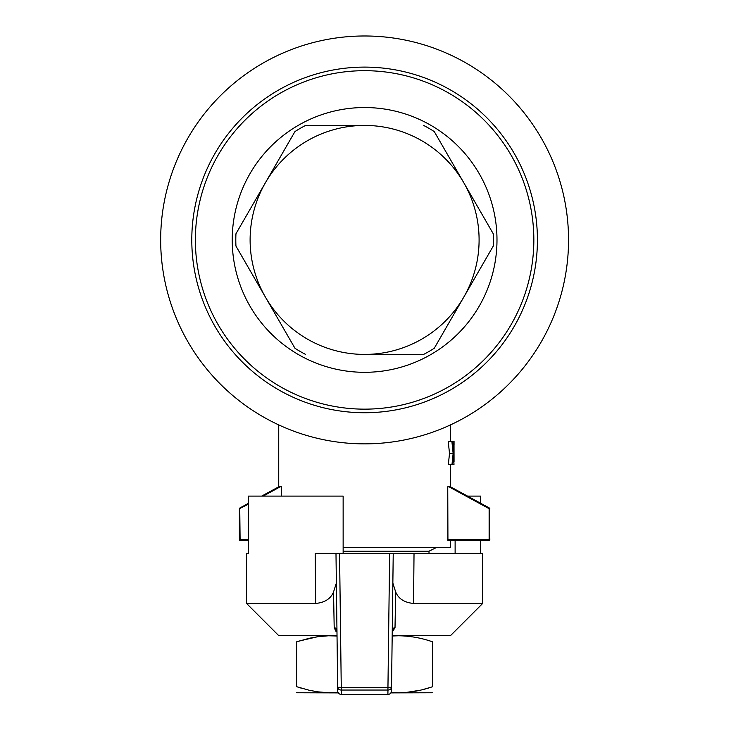 <?xml version="1.0" encoding="UTF-8"?>
<svg xmlns="http://www.w3.org/2000/svg" width="731" height="731" viewBox="0 0 731 731"><rect width="100%" height="100%" fill="white"/><g stroke="black" fill="none" stroke-linecap="round" stroke-linejoin="round"><path stroke-width="1.1" d="M336.982 632.196L334.195 627.646L333.537 591.982C330.695 598.79 324.738 602.609 315.664 603.44L246.53 603.44L278.739 635.641L337.028 635.641M392.181 635.641L450.479 635.641L482.679 603.44L482.679 553.349L414.029 553.349L413.545 603.44L482.679 603.44M392.849 583.055L395.681 591.982C398.514 598.79 404.471 602.609 413.545 603.44C404.462 602.6 398.505 598.78 395.681 591.982L395.014 627.646A3.582 2.595 -179.3 0 0 392.255 630.131L391.487 690.914A3.582 3.573 -179.3 0 1 387.905 694.45L341.304 694.45A3.582 3.582 0 0 1 337.722 690.914L337.676 687.25A3.582 2.842 -0.7 0 0 341.258 690.046L341.304 694.45A3.582 3.573 179.3 0 1 337.722 690.914L336.954 630.131A3.582 2.595 -0.7 0 0 334.195 627.646L335.986 631.401M395.014 627.646L392.227 632.196M480.706 553.349L480.706 540.465M480.706 503.284L480.706 496.102L467.529 496.102M391.487 690.914A3.582 3.582 0 0 1 387.905 694.45L387.951 690.046A3.582 2.842 0.7 0 0 391.533 687.25L387.951 687.387L389.65 553.349L393.232 553.349L339.559 553.349L341.258 687.387L337.676 687.25L335.986 553.349L339.559 553.349L315.18 553.349L315.664 603.44M343.141 553.349L343.141 496.102L248.503 496.102L248.503 553.349L246.53 553.349L248.503 553.349M455.121 553.349L455.121 540.465M391.533 687.25L393.232 553.349L414.029 553.349M333.537 591.982L336.361 583.055M343.141 551.201L429.006 551.201L429.006 553.349M450.479 464.441L450.479 486.8L447.747 486.8L447.929 540.465L447.747 539.752L447.929 540.465L489.121 540.465L450.479 540.465L450.479 547.62L343.141 547.62M278.739 424.903L278.739 486.8L281.462 486.8L281.462 496.102M489.834 508.694A0.713 0.713 0 0 0 489.459 508.063L489.834 539.752L447.747 539.752L447.929 540.465M454.052 461.928L454.006 441.515L453.512 453.476L453.988 464.441L453.339 455.897L452.553 464.441L448.331 464.441L449.519 453.476L448.222 441.515L452.489 441.515L453.339 450.908L453.869 441.515L452.489 441.515M451.996 464.441L453.138 453.476L451.895 441.515M248.503 504.107L239.375 508.694A0.713 0.713 0 0 1 239.75 508.063A0.713 0.713 0 0 0 239.375 508.694L239.375 539.752A0.713 0.713 0 0 0 240.097 540.465L248.503 540.465L240.097 540.465L240.097 539.752L248.503 539.752M278.739 486.8L261.68 496.102M248.503 503.284L239.75 508.063L240.097 539.752L239.375 539.752A0.713 0.713 0 0 0 240.097 540.465M450.479 486.8L489.459 508.063L450.479 486.8M489.121 540.465A0.713 0.713 0 0 0 489.834 539.752A0.713 0.713 0 0 1 489.121 540.465L489.121 508.694L448.98 486.8M453.814 464.441L452.553 464.441M453.138 453.476L449.519 453.476M265.454 297.17A114.493 114.493 0 0 1 265.454 182.677A114.493 114.493 0 0 0 265.454 297.17A114.493 114.493 0 0 1 364.605 125.43A114.493 114.493 0 0 1 463.756 182.677A114.493 114.493 0 0 0 364.605 125.43L305.595 125.43A128.802 128.802 0 0 0 294.959 131.571L235.949 233.774A128.802 128.802 0 0 0 235.949 246.064L265.454 297.17A114.493 114.493 0 0 0 364.605 354.416L423.615 354.416A128.802 128.802 0 0 0 434.26 348.267L492.091 248.092M434.26 348.267L493.261 246.064A128.802 128.802 0 0 0 493.261 233.774L463.756 182.677A114.493 114.493 0 0 1 364.605 354.416M493.261 233.774L434.26 131.571A128.802 128.802 0 0 0 423.615 125.43M235.949 246.064L294.959 348.267A128.802 128.802 0 0 0 305.595 354.416M568.544 239.923A203.94 203.94 0 0 0 262.639 63.305A203.94 203.94 0 0 0 262.639 416.542A203.94 203.94 0 0 0 568.544 239.923M496.989 239.923A132.384 132.384 0 0 1 298.412 354.572A132.384 132.384 0 0 1 298.412 125.275A132.384 132.384 0 0 1 496.989 239.923M533.84 239.923A169.236 169.236 0 0 0 279.991 93.358A169.236 169.236 0 0 0 279.991 386.48A169.236 169.236 0 0 0 533.84 239.923M537.422 239.923A172.818 172.818 0 0 0 278.2 90.26A172.818 172.818 0 0 0 278.2 389.586A172.818 172.818 0 0 0 537.422 239.923M294.959 131.571L235.949 233.774M391.122 692.449L398.596 692.76C410.164 692.595 421.495 690.576 432.588 686.692C432.588 694.669 432.588 694.669 432.588 686.692L432.588 641.836C432.588 633.859 432.588 633.859 432.588 641.836C421.495 637.953 410.164 635.924 398.596 635.769L392.181 635.997M406.363 636.107L413.673 637.03M337.028 635.997L328.457 635.787L317.702 636.701L309.195 638.282L296.622 641.836C296.622 633.859 296.622 633.859 296.622 641.836L296.85 641.763M298.76 641.142L317.857 636.674M321.96 636.189L322.855 636.107M390.866 692.887L432.588 692.76M296.622 692.76L338.343 692.887M301.053 688.09L299.737 687.688M296.649 686.701L309.195 690.247L317.702 691.828L328.457 692.732L338.087 692.449M430.449 687.387L422.646 689.616M420.023 690.247L406.363 692.421M296.622 686.692C296.622 694.669 296.622 694.669 296.622 686.692L296.622 641.836M387.951 687.387L341.258 687.387L341.258 690.046L387.951 690.046L387.951 687.387M341.304 694.45L387.905 694.45M280.229 486.8L263.178 496.102M463.756 182.677A114.493 114.493 0 0 0 364.605 125.43M246.53 603.44L246.53 553.349M429.006 551.201L436.16 547.62M450.479 424.903L450.479 441.515M454.052 441.515L454.052 444.887"/></g></svg>

